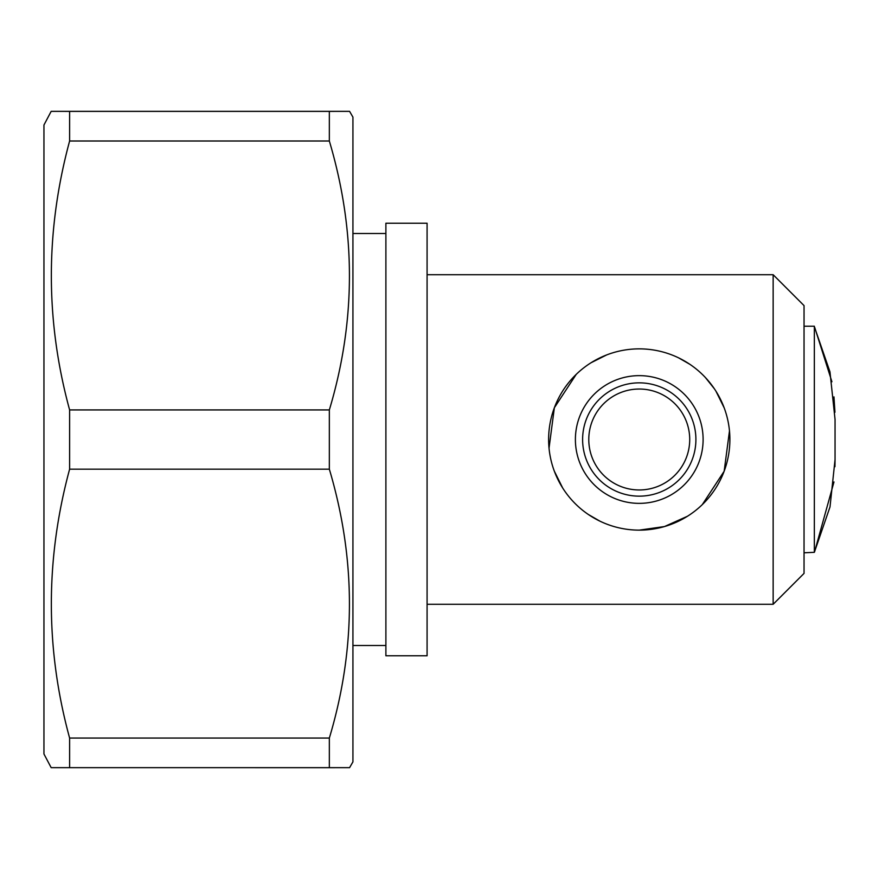 <?xml version="1.0" encoding="UTF-8"?>
<svg xmlns="http://www.w3.org/2000/svg" width="879" height="879" viewBox="0 0 879 879"><rect width="100%" height="100%" fill="white"/><g stroke="black" fill="none" stroke-linecap="round" stroke-linejoin="round"><path stroke-width="1.32" d="M329.339 767.675L51.169 767.653L43.95 753.995L43.95 125.005L51.169 111.347L349.578 111.347L352.929 117.127L352.929 761.873L349.578 767.653L329.339 767.675L329.339 738.063C356.127 648.911 356.127 559.275 329.339 469.177L329.339 409.933C356.127 320.769 356.127 231.122 329.339 141.003L329.339 111.38L349.578 111.347M69.617 767.675L69.617 738.063C45.258 648.823 45.258 559.187 69.617 469.177L69.617 409.933C45.258 320.681 45.258 231.034 69.617 141.003L69.617 111.38L51.169 111.347M639.253 496.152A56.652 56.652 0 0 1 582.612 439.5A56.652 56.652 0 0 1 639.253 382.848A56.652 56.652 0 0 1 695.904 439.5A56.652 56.652 0 0 1 639.253 496.152M639.253 389.034A50.466 50.466 0 0 0 588.787 439.5A50.466 50.466 0 0 0 639.253 489.966A50.466 50.466 0 0 0 689.718 439.5A50.466 50.466 0 0 0 639.253 389.034L636.451 389.111M639.253 375.641A63.859 63.859 0 0 0 575.393 439.5A63.859 63.859 0 0 0 639.253 503.359A63.859 63.859 0 0 0 703.112 439.5A63.859 63.859 0 0 0 639.253 375.641M639.253 348.864A90.636 90.636 0 0 0 548.617 439.5A90.636 90.636 0 0 0 639.253 530.136A90.636 90.636 0 0 0 729.889 439.5A90.636 90.636 0 0 0 639.253 348.864M814.35 326.68L829.963 371.839L835.05 419.426L835.05 459.574L830.018 506.886L814.35 552.32L814.35 326.208L804.043 326.208M814.58 551.836L833.973 481.956M834.951 466.694L835.05 459.574M834.951 412.262L833.962 396.89M831.919 381.772L814.734 327.482M804.043 552.792L814.35 552.32M773.146 274.709L804.043 305.606L804.043 573.394L773.146 604.291L773.146 274.709L427.084 274.709M639.253 530.136L664.469 526.554L687.433 516.27M702.288 504.623L724.153 471.243L729.482 430.875M724.208 407.911L715.935 391.177M714.418 388.848L705.397 377.53M689.828 364.291L678.566 357.83M606.631 354.94L591.084 362.73M576.228 374.366L554.352 407.768L549.034 448.18M554.341 471.188L562.637 487.911M588.337 514.479L600.06 521.225M773.146 604.291L427.084 604.291M427.084 223.211L427.084 655.789L385.892 655.789L385.892 223.211L427.084 223.211M385.892 233.517L352.929 233.517M385.892 645.483L352.929 645.483M329.339 141.003L69.617 141.003M69.617 111.38L329.339 111.38M69.617 409.933L329.339 409.933M329.339 469.177L69.617 469.177M69.617 738.063L329.339 738.063"/></g></svg>
